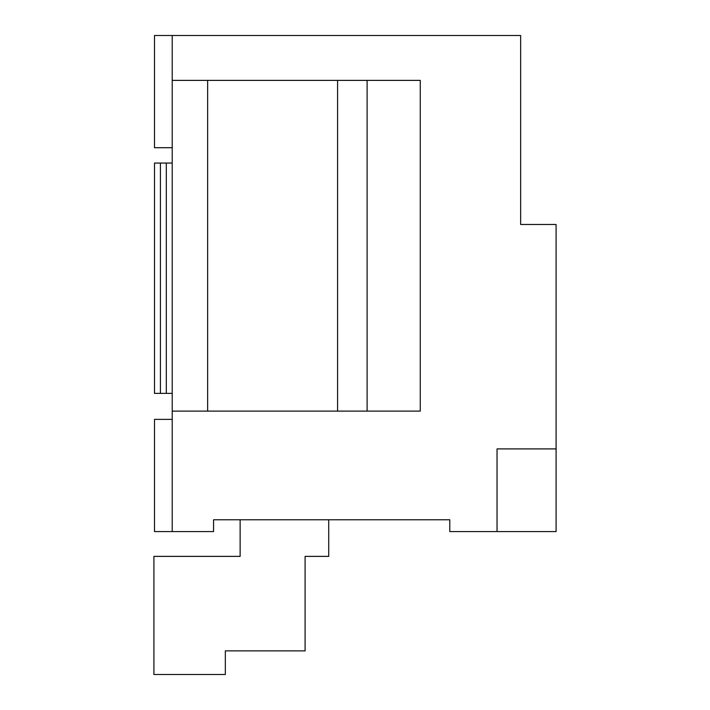 <?xml version="1.0" encoding="UTF-8"?>
<svg xmlns="http://www.w3.org/2000/svg" width="710" height="710" viewBox="0 0 710 710"><rect width="100%" height="100%" fill="white"/><g stroke="black" fill="none" stroke-linecap="round" stroke-linejoin="round"><path stroke-width="1.06" d="M240.131 556.383L240.131 519.773L240.131 556.383L153.91 556.383L240.131 556.383M153.91 674.5L153.91 556.383L153.91 674.5L225.336 674.5L153.91 674.5M225.336 650.875L225.336 674.5L225.336 650.875L305.096 650.875L225.336 650.875M305.096 556.383L305.096 650.875L305.096 556.383L328.721 556.383L305.096 556.383M328.721 519.773L328.721 556.383L328.721 519.773M213.559 531.577L154.505 531.577L154.505 419.37L154.505 531.577L213.559 531.577L213.559 519.773L449.785 519.773L213.559 519.773L213.559 531.577M154.505 147.707L154.505 35.5L520.652 35.5L172.219 35.5L172.219 80.381L420.258 80.381L420.258 411.108L172.219 411.108L172.219 531.577L172.219 411.108L337.578 411.108L337.578 80.381L207.648 80.381L207.648 411.108L207.648 80.381L172.219 80.381L172.219 163.06L172.219 35.5L154.505 35.5L154.505 147.707L172.219 147.707L154.505 147.707M556.09 531.577L449.785 531.577L497.035 531.577L497.035 448.897L556.09 448.897L556.09 531.577L556.09 224.484L556.09 448.897L497.035 448.897L497.035 531.577L556.09 531.577M449.785 519.773L449.785 531.577L449.785 519.773M556.09 224.484L520.652 224.484L520.652 35.5L520.652 224.484L556.09 224.484M367.105 80.381L367.105 411.108L420.258 411.108L420.258 80.381L337.578 80.381L337.578 411.108L367.105 411.108L367.105 80.381M172.219 393.384L172.219 411.108L172.219 393.384L166.309 393.384L166.309 163.06L160.407 163.06L160.407 393.384L166.309 393.384L154.505 393.384L154.505 163.06L172.219 163.06L172.219 393.384L172.219 163.06L166.309 163.06L166.309 393.384L172.219 393.384M172.219 419.37L154.505 419.37L172.219 419.37M154.505 393.384L160.407 393.384L160.407 163.06L154.505 163.06L154.505 393.384"/></g></svg>
